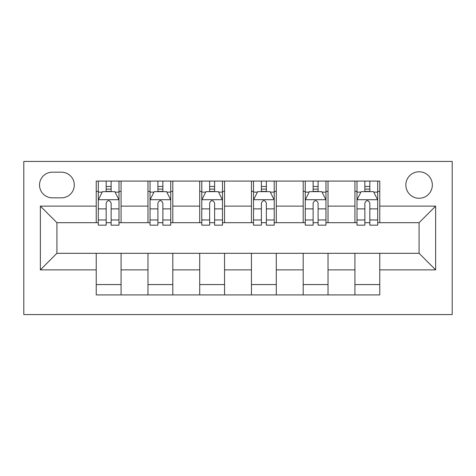 <?xml version="1.0" encoding="UTF-8"?>
<svg xmlns="http://www.w3.org/2000/svg" width="476" height="476" viewBox="0 0 476 476"><rect width="100%" height="100%" fill="white"/><g stroke="black" fill="none" stroke-linecap="round" stroke-linejoin="round"><path stroke-width="0.71" d="M419.088 171.776A13.245 13.245 0 0 0 405.844 185.021A13.245 13.245 0 0 0 419.088 198.266A13.245 13.245 0 0 0 432.333 185.021A13.245 13.245 0 0 0 419.088 171.776M23.8 314.577L452.2 314.577L452.2 161.423L23.8 161.423L23.8 314.577M52.36 197.849L61.463 197.849A12.834 12.834 0 0 0 74.298 185.021A12.834 12.834 0 0 0 61.463 172.187L52.36 172.187A12.834 12.834 0 0 0 39.526 185.021A12.834 12.834 0 0 0 52.36 197.849M96.235 269.874L40.359 269.874L40.359 206.126L96.235 206.126L96.235 222.685L56.912 222.685L56.912 253.315L96.235 253.315L96.235 294.912L379.765 294.912L379.765 253.315L419.088 253.315L419.088 222.685L379.765 222.685L379.765 206.126L435.641 206.126L435.641 269.874L379.765 269.874M379.765 206.126L379.765 181.088L96.235 181.088L96.235 206.126M354.929 181.088L354.929 222.685L357 222.685M364.866 222.685L369.834 222.685M377.694 222.685L379.765 222.685M354.929 222.685L325.959 222.685M303.194 181.088L303.194 222.685L305.259 222.685M313.125 222.685L318.093 222.685M303.194 222.685L274.218 222.685M251.453 181.088L251.453 222.685L253.524 222.685M261.383 222.685L266.352 222.685M251.453 222.685L222.476 222.685M199.712 181.088L199.712 222.685L201.782 222.685M209.648 222.685L214.616 222.685M199.712 222.685L170.741 222.685M147.976 181.088L147.976 222.685L150.041 222.685M157.907 222.685L162.875 222.685M147.976 222.685L119 222.685M96.235 222.685L98.306 222.685M106.166 222.685L111.134 222.685M96.235 253.315L121.071 253.315L121.071 294.912M379.765 253.315L121.071 253.315M121.071 181.088L121.071 222.685M96.235 191.435L98.306 191.435M106.166 191.435L111.134 191.435M119 191.435L121.071 191.435M96.235 284.565L121.071 284.565M147.976 253.315L147.976 294.912M172.806 181.088L172.806 222.685M147.976 191.435L150.041 191.435M157.907 191.435L162.875 191.435M170.741 191.435L172.806 191.435M172.806 253.315L172.806 294.912M147.976 284.565L172.806 284.565M199.712 253.315L199.712 294.912M224.547 253.315L224.547 294.912M199.712 284.565L224.547 284.565M224.547 181.088L224.547 222.685M199.712 191.435L201.782 191.435M209.648 191.435L214.616 191.435M222.476 191.435L224.547 191.435M251.453 253.315L251.453 294.912M276.288 253.315L276.288 294.912M251.453 284.565L276.288 284.565M276.288 181.088L276.288 222.685M251.453 191.435L253.524 191.435M261.383 191.435L266.352 191.435M274.218 191.435L276.288 191.435M303.194 253.315L303.194 294.912M328.023 253.315L328.023 294.912M303.194 284.565L328.023 284.565M328.023 181.088L328.023 222.685M303.194 191.435L305.259 191.435M313.125 191.435L318.093 191.435M325.959 191.435L328.023 191.435M354.929 253.315L354.929 294.912M354.929 284.565L379.765 284.565M354.929 191.435L357 191.435M364.866 191.435L369.834 191.435M377.694 191.435L379.765 191.435M56.912 222.685L40.359 206.126M56.912 253.315L40.359 269.874M435.641 206.126L419.088 222.685M435.641 269.874L419.088 253.315M111.134 186.467L106.166 186.467M119 219.977L111.134 219.977L111.134 225.166L119 225.166L119 199.92L114.859 191.644L102.441 191.644L98.306 199.92L98.306 225.166L106.166 225.166L106.166 219.977L98.306 219.977M98.306 199.92L98.306 181.088M119 199.92L119 181.088M106.166 191.644L106.166 181.088M111.134 181.088L111.134 191.644M111.134 219.977L111.134 203.026C109.48 199.837 107.826 199.837 106.166 203.026L106.166 219.977M162.875 186.467L157.907 186.467M170.741 219.977L162.875 219.977L162.875 225.166L170.741 225.166L170.741 199.92L166.6 191.644L154.182 191.644L150.041 199.92L150.041 225.166L157.907 225.166L157.907 219.977L150.041 219.977M150.041 199.92L150.041 181.088M170.741 199.92L170.741 181.088M157.907 191.644L157.907 181.088M162.875 181.088L162.875 191.644M162.875 219.977L162.875 203.026C161.221 199.837 159.567 199.837 157.907 203.026L157.907 219.977M214.616 186.467L209.648 186.467M222.476 219.977L214.616 219.977L214.616 225.166L222.476 225.166L222.476 199.92L218.341 191.644L205.924 191.644L201.782 199.92L201.782 225.166L209.648 225.166L209.648 219.977L201.782 219.977M201.782 199.92L201.782 181.088M222.476 199.92L222.476 181.088M209.648 191.644L209.648 181.088M214.616 181.088L214.616 191.644M214.616 219.977L214.616 203.026C212.962 199.837 211.302 199.837 209.648 203.026L209.648 219.977M266.352 186.467L261.383 186.467M274.218 219.977L266.352 219.977L266.352 225.166L274.218 225.166L274.218 199.92L270.076 191.644L257.659 191.644L253.524 199.92L253.524 225.166L261.383 225.166L261.383 219.977L253.524 219.977M253.524 199.92L253.524 181.088M274.218 199.92L274.218 181.088M261.383 191.644L261.383 181.088M266.352 181.088L266.352 191.644M266.352 219.977L266.352 203.026C264.698 199.837 263.044 199.837 261.383 203.026L261.383 219.977M318.093 186.467L313.125 186.467M325.959 219.977L318.093 219.977L318.093 225.166L325.959 225.166L325.959 199.92L321.818 191.644L309.4 191.644L305.259 199.92L305.259 225.166L313.125 225.166L313.125 219.977L305.259 219.977M305.259 199.92L305.259 181.088M325.959 199.92L325.959 181.088M313.125 191.644L313.125 181.088M318.093 181.088L318.093 191.644M318.093 219.977L318.093 203.026C316.439 199.837 314.785 199.837 313.125 203.026L313.125 219.977M369.834 186.467L364.866 186.467M377.694 219.977L369.834 219.977L369.834 225.166L377.694 225.166L377.694 199.92L373.559 191.644L361.141 191.644L357 199.92L357 225.166L364.866 225.166L364.866 219.977L357 219.977M357 199.92L357 181.088M377.694 199.92L377.694 181.088M364.866 191.644L364.866 181.088M369.834 181.088L369.834 191.644M369.834 219.977L369.834 203.026C368.18 199.837 366.52 199.837 364.866 203.026L364.866 219.977M147.976 269.874L121.071 269.874M147.976 206.126L121.071 206.126M199.712 206.126L172.806 206.126M199.712 269.874L172.806 269.874M251.453 206.126L224.547 206.126M251.453 269.874L224.547 269.874M303.194 206.126L276.288 206.126M303.194 269.874L276.288 269.874M354.929 206.126L328.023 206.126M354.929 269.874L328.023 269.874M118.899 199.712L98.407 199.712M98.306 192.137L102.197 192.137M115.109 192.137L119 192.137M106.166 208.887L98.306 208.887M119 208.887L111.134 208.887M111.134 189.103L106.166 189.103M170.634 199.712L150.148 199.712M150.041 192.137L153.932 192.137M166.85 192.137L170.741 192.137M157.907 208.887L150.041 208.887M170.741 208.887L162.875 208.887M162.875 189.103L157.907 189.103M222.375 199.712L201.883 199.712M201.782 192.137L205.674 192.137M218.585 192.137L222.476 192.137M209.648 208.887L201.782 208.887M222.476 208.887L214.616 208.887M214.616 189.103L209.648 189.103M274.116 199.712L253.625 199.712M253.524 192.137L257.415 192.137M270.326 192.137L274.218 192.137M261.383 208.887L253.524 208.887M274.218 208.887L266.352 208.887M266.352 189.103L261.383 189.103M325.852 199.712L305.366 199.712M305.259 192.137L309.15 192.137M322.068 192.137L325.959 192.137M313.125 208.887L305.259 208.887M325.959 208.887L318.093 208.887M318.093 189.103L313.125 189.103M377.593 199.712L357.101 199.712M357 192.137L360.891 192.137M373.803 192.137L377.694 192.137M364.866 208.887L357 208.887M377.694 208.887L369.834 208.887M369.834 189.103L364.866 189.103"/></g></svg>

